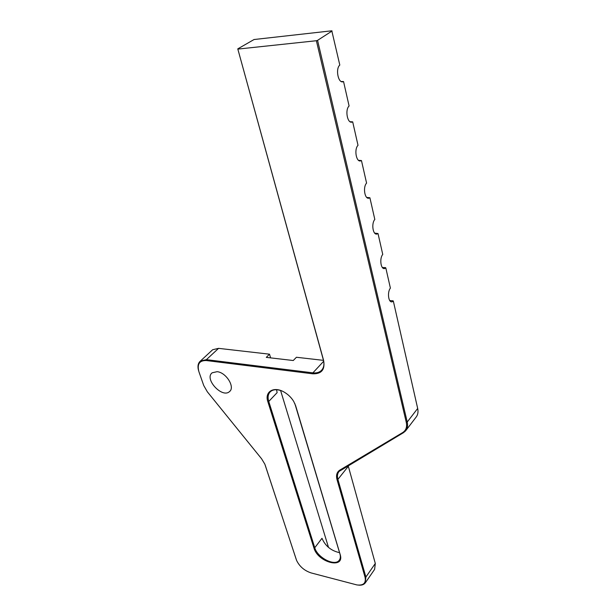 <?xml version="1.0" encoding="UTF-8"?>
<svg xmlns="http://www.w3.org/2000/svg" width="616" height="616" viewBox="0 0 616 616"><rect width="100%" height="100%" fill="white"/><g stroke="black" fill="none" stroke-linecap="round" stroke-linejoin="round"><path stroke-width="0.92" d="M382.351 267.475L385.524 267.629L385.832 267.999L384.569 268.576C380.765 269.485 379.31 258.358 382.759 254.439L378.016 233.541L376.884 234.049C372.88 235.104 371.194 223.369 374.821 219.458L369.9 197.751L368.915 198.175C364.703 199.407 362.747 187.002 366.582 183.114L361.461 160.545L360.637 160.892C356.217 162.316 353.961 149.18 358.012 145.33L352.691 121.845L352.036 122.107C347.401 123.747 344.814 109.81 349.095 105.998L343.551 81.551L343.089 81.728C338.238 83.614 335.273 68.792 339.809 65.05L331.793 30.8L254.046 39.524L237.776 48.872L323.377 359.967C324.524 364.518 323.808 368.068 321.236 370.609C319.127 372.495 316.347 373.242 312.897 372.849L206.406 359.652L200.485 360.976C198.036 363.047 197.39 366.227 198.545 370.509M366.759 197.436L369.9 197.751M350.042 121.714L352.691 121.845M341.21 81.504L343.551 81.551M358.55 160.329L361.461 160.545M374.69 233.125L378.016 233.541M389.766 300.57L393.054 300.8L393.355 301.193L391.984 301.848C388.365 302.618 387.118 292.046 390.398 288.126L385.832 267.999M393.355 301.193L417.679 408.454C418.441 412.042 417.864 414.999 415.946 417.332L406.083 430.238M348.156 465.673L375.306 563.463L374.613 569.369L365.442 582.651M211.904 350.435L212.659 349.734L218.572 348.356L269.492 354.185L266.281 357.372L293.262 360.522L296.427 357.265L323.477 360.36M358.597 585.138C361.661 585.408 363.871 584.676 365.242 582.936L365.889 577.03L337.899 479.371C336.998 476.068 337.406 473.404 339.131 471.386L403.465 432.686L405.551 430.93C407.461 428.613 408.023 425.641 407.23 422.029L317.563 40.356L316.385 40.725L406.275 422.353C407.23 427.003 406.029 430.415 402.664 432.578L339.886 470.07C336.829 472.079 335.882 475.275 337.037 479.664L365.08 577.315C366.173 583.136 363.463 585.677 356.949 584.938L311.134 572.926C304.366 570.67 299.515 566.489 296.573 560.383L264.841 464.156L261.577 458.766L207.322 391.784L203.734 385.508L198.891 371.656C196.966 364.148 199.407 360.437 206.221 360.537L312.705 373.804C321.567 374.066 325.202 369.608 323.608 360.422L237.776 48.872M265.142 464.941L296.196 559.305M237.961 49.08L316.385 40.725M267.875 401.74L313.96 548.017C317.879 562.57 345.106 569.577 340.147 554.446L295.695 405.875L293.755 401.509C291.453 397.69 288.35 394.617 284.453 392.276C273.966 385.809 264.287 391.63 267.875 401.74L268.753 401.447C267.506 397.205 268.068 393.924 270.455 391.622C273.011 389.489 276.522 389.158 280.996 390.621M217.117 371.679C226.234 372.418 235.435 387.402 229.452 391.63C222.122 398.56 203.911 378.725 212.189 372.788L217.117 371.679M317.563 40.356L332.086 31M269.492 354.185L270.616 357.881M280.58 390.482L328.513 547.432M339.562 552.668C331.162 550.804 325.294 546.015 321.983 538.299L314.753 547.74L268.753 401.447L277.138 392.631L276.553 389.72M294.825 403.557L339.94 553.915C340.687 556.541 340.455 558.658 339.224 560.252C334.835 566.666 317.371 557.634 314.753 547.74L313.96 548.017M312.705 373.804L312.897 372.849L323.677 361.261M206.221 360.537L206.406 359.652L218.572 348.356M406.275 422.353L407.23 422.029L417.679 408.454M402.664 432.578L403.465 432.686M339.886 470.07L340.648 470.147M337.037 479.664L337.899 479.371L348.317 466.304M365.08 577.315L365.889 577.03L375.306 563.463M296.319 559.667L296.142 559.159M323.608 360.422L323.377 359.967M295.534 405.374L295.695 405.875M340.147 554.446L339.94 553.915M383.868 268.545L384.569 268.576M368.114 198.175L368.915 198.175M351.135 122.153L352.036 122.107M342.142 81.805L343.089 81.728M359.783 160.915L360.637 160.892M376.13 234.026L376.884 234.049M391.322 301.801L391.984 301.848M321.236 370.609L322.045 369.731M229.452 391.63L229.991 391.098M200.485 360.976L212.659 349.734"/></g></svg>
